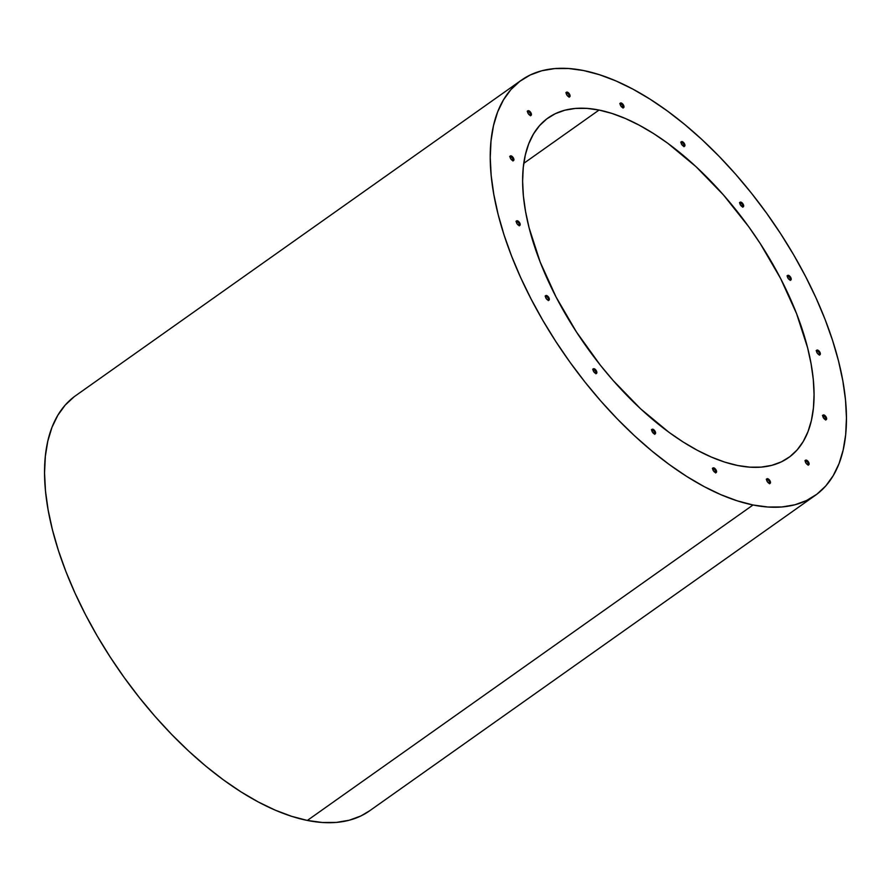 <?xml version="1.0" encoding="UTF-8"?>
<svg xmlns="http://www.w3.org/2000/svg" width="891" height="891" viewBox="0 0 891 891"><rect width="100%" height="100%" fill="white"/><g stroke="black" fill="none" stroke-linecap="round" stroke-linejoin="round"><path stroke-width="1.34" d="M583.661 70.556L568.703 68.518L554.714 68.585L541.817 70.757L530.145 75.022L519.798 81.348L510.877 89.646L503.482 99.859L497.668 111.876L493.503 125.598L491.019 140.878L490.239 157.562L491.175 175.516L493.826 194.539L498.147 214.464L504.106 235.101L511.657 256.24L520.712 277.68L531.192 299.22L542.987 320.649L555.995 341.765L570.084 362.359L585.109 382.228L600.946 401.195L617.43 419.06L634.403 435.677L651.711 450.857L669.174 464.467L686.627 476.384L703.901 486.475L720.83 494.661L737.269 500.842L753.029 504.985A254.347 123.314 -125.3 0 1 535.959 308.197A254.347 123.314 -125.3 0 1 521.402 80.168A254.347 123.314 -125.3 0 1 583.661 70.556A254.347 123.314 -125.3 0 1 800.719 267.345A254.347 123.314 -125.3 0 1 815.287 495.374A254.347 123.314 -125.3 0 1 753.029 504.985L767.986 507.024L781.975 506.957L794.872 504.785L806.544 500.519L816.891 494.204L825.812 485.896L833.208 475.683L839.021 463.665L843.187 449.944L845.67 434.663L846.45 417.979L845.514 400.026L842.864 381.003L838.542 361.078L832.573 340.44L825.033 319.301L815.978 297.861L805.497 276.321L793.703 254.893L780.694 233.787L766.605 213.194L751.57 193.314L735.743 174.346L719.26 156.482L702.275 139.865L684.979 124.684L667.515 111.074L650.062 99.157L632.788 89.067L615.848 80.881L599.42 74.699L583.661 70.556M521.402 80.168L75.713 395.626A254.347 123.314 54.7 0 0 90.281 623.655A254.347 123.314 54.7 0 0 307.339 820.444L753.029 504.985L307.339 820.444L322.297 822.482L336.286 822.415L349.183 820.243L360.855 815.978L369.665 810.788M599.053 110.05A208.104 100.895 -125.3 0 1 776.651 271.064A208.104 100.895 -125.3 0 1 788.568 457.629A208.104 100.895 -125.3 0 1 737.637 465.492A208.104 100.895 -125.3 0 1 560.038 304.488A208.104 100.895 -125.3 0 1 548.121 117.913A208.104 100.895 -125.3 0 1 599.053 110.05L523.774 163.343L599.053 110.05L611.95 113.435L625.393 118.503L639.248 125.197L653.393 133.45L667.671 143.195L696.105 166.762L723.481 194.973L748.741 226.748L760.268 243.599L780.561 278.404L796.543 313.576L807.591 347.746L811.133 364.051L813.294 379.622L814.062 394.301L813.427 407.955L811.4 420.463L807.992 431.678L803.237 441.513L797.178 449.877L789.883 456.671L781.418 461.839L771.862 465.325L761.315 467.107L749.866 467.162L737.637 465.492L724.728 462.106L711.296 457.038L697.43 450.345L683.297 442.092L669.018 432.347L640.573 408.78L613.197 380.568L600.244 365.054L576.421 331.942L556.129 297.137L540.146 261.965L529.087 227.795L525.556 211.49L523.385 195.92L522.616 181.241L523.251 167.586L525.289 155.079L528.697 143.863L533.453 134.029L539.512 125.664L546.807 118.871L555.271 113.703L564.827 110.217L575.374 108.435L586.824 108.379L599.053 110.05M817.504 350.04A2.773 1.348 -125.3 0 1 819.876 352.19A2.773 1.348 -125.3 0 1 820.032 354.674A2.773 1.348 -125.3 0 1 819.352 354.785A2.773 1.348 -125.3 0 1 816.98 352.636A2.773 1.348 -125.3 0 1 816.824 350.152A2.773 1.348 -125.3 0 1 817.504 350.04L816.847 350.508L818.228 350.352L819.653 351.822L819.932 354.729L817.871 353.85L816.713 352.068L816.568 350.497L817.504 350.04M819.631 354.807A2.773 1.348 54.7 0 0 818.996 352.301A2.773 1.348 54.7 0 0 816.847 350.508L818.996 352.29L819.631 354.796M823.796 414.939A2.773 1.348 -125.3 0 1 826.157 417.088A2.773 1.348 -125.3 0 1 826.325 419.572A2.773 1.348 -125.3 0 1 825.645 419.672A2.773 1.348 -125.3 0 1 823.273 417.534A2.773 1.348 -125.3 0 1 823.117 415.039A2.773 1.348 -125.3 0 1 823.796 414.939L823.128 415.406L824.52 415.251L825.946 416.721L826.224 419.628L824.91 419.36L823.006 416.966L822.85 415.384L823.796 414.939M825.912 419.706A2.773 1.348 54.7 0 0 825.289 417.188A2.773 1.348 54.7 0 0 823.128 415.406L825.278 417.188L825.912 419.694M806.277 460.112A2.773 1.348 -125.3 0 1 808.638 462.262A2.773 1.348 -125.3 0 1 808.805 464.746A2.773 1.348 -125.3 0 1 808.126 464.846L808.126 464.846A2.773 1.348 -125.3 0 1 805.754 462.707A2.773 1.348 -125.3 0 1 805.598 460.213A2.773 1.348 -125.3 0 1 806.277 460.112L805.62 460.58L807.001 460.424L808.427 461.894L808.705 464.801L806.645 463.91L805.486 462.139L805.341 460.558L806.277 460.112M808.393 464.879A2.773 1.348 54.7 0 0 807.769 462.362A2.773 1.348 54.7 0 0 805.62 460.58L807.769 462.362L808.404 464.868M767.619 478.69A2.773 1.348 -125.3 0 1 769.991 480.839A2.773 1.348 -125.3 0 1 770.147 483.323A2.773 1.348 -125.3 0 1 769.468 483.423A2.773 1.348 -125.3 0 1 767.095 481.285A2.773 1.348 -125.3 0 1 766.939 478.79A2.773 1.348 -125.3 0 1 767.619 478.69L766.962 479.158L768.343 479.002L770.247 481.396L770.047 483.379L767.986 482.488L766.828 480.717L766.683 479.135L767.619 478.69M769.746 483.445A2.773 1.348 54.7 0 0 769.111 480.94A2.773 1.348 54.7 0 0 766.962 479.158L769.111 480.94L769.746 483.445M713.713 467.842A2.773 1.348 -125.3 0 1 716.074 469.98A2.773 1.348 -125.3 0 1 716.23 472.475A2.773 1.348 -125.3 0 1 715.551 472.575A2.773 1.348 -125.3 0 1 713.19 470.426A2.773 1.348 -125.3 0 1 713.034 467.942A2.773 1.348 -125.3 0 1 713.713 467.842L713.045 468.31L714.437 468.154L715.863 469.613L716.141 472.531L713.401 470.793L712.767 468.287L713.713 467.842M715.829 472.598A2.773 1.348 54.7 0 0 715.206 470.092A2.773 1.348 54.7 0 0 713.045 468.31L715.195 470.08L715.829 472.598M652.747 429.217A2.773 1.348 -125.3 0 1 655.119 431.355A2.773 1.348 -125.3 0 1 655.275 433.85A2.773 1.348 -125.3 0 1 654.595 433.95L654.595 433.95A2.773 1.348 -125.3 0 1 652.234 431.801A2.773 1.348 -125.3 0 1 652.067 429.317A2.773 1.348 -125.3 0 1 652.747 429.217L652.089 429.685L653.471 429.529L655.386 431.923L655.186 433.906L652.446 432.168L651.811 429.662L652.747 429.217M654.874 433.973A2.773 1.348 54.7 0 0 654.239 431.467A2.773 1.348 54.7 0 0 652.089 429.685L654.239 431.467L654.874 433.973M594.03 368.696A2.773 1.348 -125.3 0 1 596.391 370.845A2.773 1.348 -125.3 0 1 596.547 373.329A2.773 1.348 -125.3 0 1 595.879 373.429A2.773 1.348 -125.3 0 1 593.506 371.291A2.773 1.348 -125.3 0 1 593.35 368.796A2.773 1.348 -125.3 0 1 594.03 368.696L593.361 369.164L594.754 369.008L596.179 370.478L596.458 373.385L595.143 373.117L593.239 370.723L593.083 369.141L594.03 368.696M596.146 373.463A2.773 1.348 54.7 0 0 595.522 370.946A2.773 1.348 54.7 0 0 593.361 369.164L595.511 370.946L596.146 373.452M788.368 275.308A2.773 1.348 -125.3 0 1 790.729 277.457A2.773 1.348 -125.3 0 1 790.896 279.941A2.773 1.348 -125.3 0 1 790.217 280.041A2.773 1.348 -125.3 0 1 787.844 277.903A2.773 1.348 -125.3 0 1 787.689 275.408A2.773 1.348 -125.3 0 1 788.368 275.308L787.7 275.776L789.092 275.62L790.517 277.09L790.796 279.997L788.735 279.106L787.577 277.335L787.421 275.753L788.368 275.308M790.484 280.075A2.773 1.348 54.7 0 0 789.86 277.558A2.773 1.348 54.7 0 0 787.7 275.776L789.849 277.558L790.495 280.064M740.811 202.112A2.773 1.348 -125.3 0 1 743.183 204.251A2.773 1.348 -125.3 0 1 743.339 206.745A2.773 1.348 -125.3 0 1 742.66 206.846A2.773 1.348 -125.3 0 1 740.298 204.696A2.773 1.348 -125.3 0 1 740.131 202.212A2.773 1.348 -125.3 0 1 740.811 202.112L740.154 202.58L741.535 202.424L743.45 204.819L743.25 206.801L740.51 205.064L739.875 202.558L740.811 202.112M742.938 206.868A2.773 1.348 54.7 0 0 742.303 204.362A2.773 1.348 54.7 0 0 740.154 202.58L742.303 204.362L742.938 206.868M682.094 141.591A2.773 1.348 -125.3 0 1 684.455 143.741A2.773 1.348 -125.3 0 1 684.611 146.224A2.773 1.348 -125.3 0 1 683.932 146.324L683.932 146.324A2.773 1.348 -125.3 0 1 681.57 144.186A2.773 1.348 -125.3 0 1 681.415 141.691A2.773 1.348 -125.3 0 1 682.094 141.591L681.426 142.059L682.818 141.903L684.243 143.373L684.522 146.28L681.782 144.554L681.147 142.037L682.094 141.591M684.21 146.358A2.773 1.348 54.7 0 0 683.586 143.841A2.773 1.348 54.7 0 0 681.426 142.059L683.575 143.841L684.21 146.347M621.127 102.966A2.773 1.348 -125.3 0 1 623.5 105.116A2.773 1.348 -125.3 0 1 623.655 107.599A2.773 1.348 -125.3 0 1 622.976 107.711A2.773 1.348 -125.3 0 1 620.615 105.561A2.773 1.348 -125.3 0 1 620.448 103.066A2.773 1.348 -125.3 0 1 621.127 102.966L620.47 103.434L621.851 103.278L623.767 105.684L623.566 107.655L620.827 105.929L620.192 103.412L621.127 102.966M623.255 107.733A2.773 1.348 54.7 0 0 622.62 105.216A2.773 1.348 54.7 0 0 620.47 103.434L622.62 105.216L623.255 107.722M567.222 92.118A2.773 1.348 -125.3 0 1 569.583 94.268A2.773 1.348 -125.3 0 1 569.75 96.751A2.773 1.348 -125.3 0 1 569.071 96.852A2.773 1.348 -125.3 0 1 566.698 94.713A2.773 1.348 -125.3 0 1 566.542 92.218A2.773 1.348 -125.3 0 1 567.222 92.118L566.565 92.586L567.946 92.43L569.85 94.825L569.65 96.807L567.589 95.916L566.431 94.145L566.286 92.564L567.222 92.118M569.338 96.874A2.773 1.348 54.7 0 0 568.714 94.368A2.773 1.348 54.7 0 0 566.565 92.586L568.714 94.368L569.349 96.874M528.563 110.696A2.773 1.348 -125.3 0 1 530.936 112.834A2.773 1.348 -125.3 0 1 531.092 115.329A2.773 1.348 -125.3 0 1 530.412 115.429L530.412 115.429A2.773 1.348 -125.3 0 1 528.04 113.28A2.773 1.348 -125.3 0 1 527.884 110.796A2.773 1.348 -125.3 0 1 528.563 110.696L527.906 111.163L529.287 111.007L531.192 113.402L530.991 115.384L528.931 114.493L527.784 112.723L527.628 111.141L528.563 110.696M530.691 115.451A2.773 1.348 54.7 0 0 530.056 112.945A2.773 1.348 54.7 0 0 527.906 111.163L530.056 112.945L530.691 115.451M511.044 155.869A2.773 1.348 -125.3 0 1 513.416 158.008A2.773 1.348 -125.3 0 1 513.572 160.503A2.773 1.348 -125.3 0 1 512.893 160.603A2.773 1.348 -125.3 0 1 510.532 158.453A2.773 1.348 -125.3 0 1 510.365 155.97A2.773 1.348 -125.3 0 1 511.044 155.869L510.387 156.337L511.768 156.181L513.684 158.576L513.483 160.558L510.743 158.821L510.109 156.315L511.044 155.869M513.171 160.625A2.773 1.348 54.7 0 0 512.537 158.119A2.773 1.348 54.7 0 0 510.387 156.337L512.537 158.119L513.171 160.625M517.337 220.756A2.773 1.348 -125.3 0 1 519.709 222.906A2.773 1.348 -125.3 0 1 519.865 225.39A2.773 1.348 -125.3 0 1 519.186 225.501A2.773 1.348 -125.3 0 1 516.813 223.351A2.773 1.348 -125.3 0 1 516.657 220.868A2.773 1.348 -125.3 0 1 517.337 220.756L516.68 221.224L518.061 221.068L519.486 222.538L519.765 225.456L517.704 224.565L516.546 222.783L516.401 221.213L517.337 220.756M519.464 225.523A2.773 1.348 54.7 0 0 518.829 223.017A2.773 1.348 54.7 0 0 516.68 221.224L518.829 223.006L519.464 225.512M546.473 295.5A2.773 1.348 -125.3 0 1 548.845 297.639A2.773 1.348 -125.3 0 1 549.001 300.133A2.773 1.348 -125.3 0 1 548.321 300.234A2.773 1.348 -125.3 0 1 545.949 298.084A2.773 1.348 -125.3 0 1 545.793 295.6A2.773 1.348 -125.3 0 1 546.473 295.5L545.815 295.968L547.197 295.812L549.112 298.207L548.901 300.189L546.84 299.298L545.693 297.527L545.537 295.946L546.473 295.5M548.6 300.256A2.773 1.348 54.7 0 0 547.965 297.75A2.773 1.348 54.7 0 0 545.815 295.968L547.965 297.739L548.667 299.554M74.109 396.796L65.188 405.104L57.792 415.317L51.979 427.335L47.813 441.056L45.33 456.337L44.55 473.021L45.486 490.974L48.136 509.997L52.458 529.922L58.427 550.56L65.967 571.699L75.022 593.139L85.503 614.679L97.297 636.107L110.306 657.213L124.395 677.806L139.43 697.686L155.257 716.654L171.74 734.518L188.725 751.135L206.021 766.316L223.485 779.926L240.938 791.843L258.212 801.933L275.152 810.119L291.58 816.301L307.339 820.444A254.347 123.314 54.7 0 0 369.598 810.832L815.287 495.374M820.032 354.674L819.375 355.141M826.325 419.572L825.656 420.04M808.805 464.746L808.137 465.213M770.147 483.323L769.49 483.791M716.23 472.475L715.573 472.943M655.275 433.85L654.618 434.318M596.547 373.329L595.89 373.797M790.896 279.941L790.228 280.409M743.339 206.745L742.682 207.213M684.611 146.224L683.954 146.692M623.655 107.599L622.998 108.067M569.75 96.751L569.082 97.219M531.092 115.329L530.435 115.797M513.572 160.503L512.915 160.97M519.865 225.39L519.208 225.857M549.001 300.133L548.344 300.601M545.793 295.6L545.136 296.068M516.657 220.868L516 221.336M510.365 155.97L509.708 156.437M527.884 110.796L527.227 111.264M566.542 92.218L565.885 92.686M620.448 103.066L619.791 103.534M681.415 141.691L680.746 142.159M740.131 202.212L739.474 202.68M787.689 275.408L787.02 275.876M593.35 368.796L592.682 369.264M652.067 429.317L651.41 429.785M713.034 467.942L712.366 468.41M766.939 478.79L766.282 479.258M805.598 460.213L804.941 460.68M823.117 415.039L822.449 415.507M816.824 350.152L816.167 350.62"/></g></svg>
